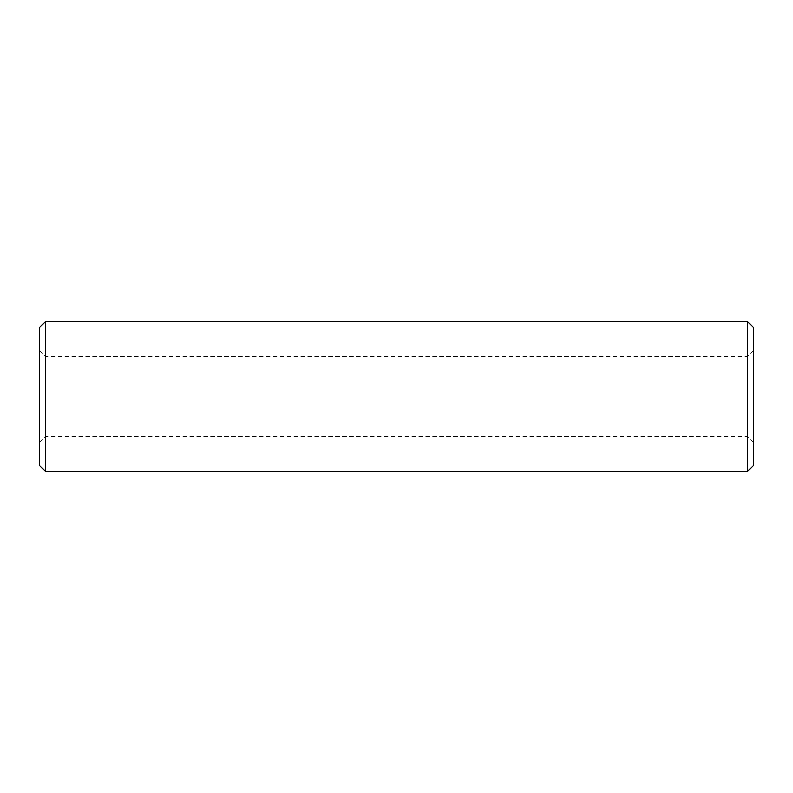 <?xml version="1.0" encoding="UTF-8"?>
<svg xmlns="http://www.w3.org/2000/svg" width="793" height="793" viewBox="0 0 793 793"><rect width="100%" height="100%" fill="white"/><g stroke="black" fill="none" stroke-linecap="round" stroke-linejoin="round"><path stroke-width="0.59" stroke-dasharray="3.96 2.97" d="M753.35 465.62L753.35 327.38M747.343 321.373L747.343 471.627M39.65 327.38L39.65 465.62M45.657 471.627L45.657 321.373M45.657 396.5L45.657 436.467L45.657 396.5M747.343 396.5L747.343 436.467L747.343 396.5M39.65 350.526L45.657 356.533L747.343 356.533L753.35 350.526M753.35 442.474L747.343 436.467L45.657 436.467L39.65 442.474"/><path stroke-width="1.19" d="M747.343 321.373L753.35 327.38L753.35 465.62L747.343 471.627L747.343 321.373L45.657 321.373L45.657 471.627L39.65 465.62L39.65 327.38L45.657 321.373M747.343 471.627L45.657 471.627"/></g></svg>
